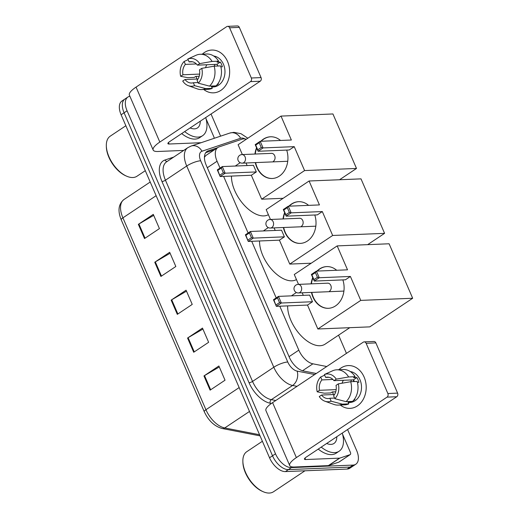 <?xml version="1.0" encoding="UTF-8"?>
<svg xmlns="http://www.w3.org/2000/svg" width="519" height="519" viewBox="0 0 519 519"><rect width="100%" height="100%" fill="white"/><g stroke="black" fill="none" stroke-linecap="round" stroke-linejoin="round"><path stroke-width="0.78" d="M246.317 139.222A16.057 8.771 56.3 0 0 242.12 139.163L219.05 146.909A16.057 8.771 56.3 0 0 217.889 147.474L205.816 155.525L204.434 157.276M279.793 306.204L298.814 350.15A16.057 8.771 56.3 0 0 312.912 363.819L326.756 366.511M217.889 147.474A16.057 8.771 56.3 0 0 217.065 161.234L220.03 168.085M223.624 176.395L248.114 232.992M251.709 241.303L276.199 297.9M346.445 353.381L338.563 335.164M347.574 429.537L356.631 450.473A16.057 8.771 -123.7 0 1 355.807 464.233A16.057 8.771 -123.7 0 1 353.05 465.082L291.393 467.613A16.057 8.771 -123.7 0 1 275.505 453.801L127.077 110.794A16.057 8.771 -123.7 0 1 127.901 97.034A16.057 8.771 -123.7 0 1 129.893 96.262M211.032 114.011L220.614 136.153M355.807 464.233L349.838 468.209A16.057 8.771 -123.7 0 1 347.075 469.066L285.424 471.589L288.408 469.604A16.057 8.771 -123.7 0 1 272.52 455.786L124.093 112.785A16.057 8.771 -123.7 0 1 124.917 99.025A16.057 8.771 -123.7 0 0 124.093 112.785L272.52 455.786A16.057 8.771 -123.7 0 0 288.408 469.604L350.066 467.074L288.408 469.604L291.393 467.613M352.823 466.218A16.057 8.771 -123.7 0 1 350.066 467.074A16.057 8.771 -123.7 0 0 352.823 466.218M217.519 147.72L208.197 150.854A16.057 8.771 56.3 0 0 207.036 151.418A16.057 8.771 56.3 0 0 206.212 165.178L289.355 357.312A16.057 8.771 56.3 0 0 303.453 370.981L316.305 373.479M205.764 152.657L214.535 149.712M285.424 471.589A16.057 8.771 -123.7 0 1 269.536 457.777L121.109 114.777A16.057 8.771 -123.7 0 1 121.933 101.017L127.901 97.034M138.359 224.338L153.28 214.386L159.43 228.6L144.509 238.545L138.359 224.338A4.282 1.135 156.6 0 1 138.917 223.987L145.054 238.182M187.56 338.038L202.481 328.086L208.632 342.3L193.71 352.252L187.56 338.038A4.282 1.135 156.6 0 1 188.118 337.694L194.262 351.882M203.961 375.938L218.882 365.986L225.032 380.2L210.111 390.152L203.961 375.938A4.282 1.135 156.6 0 1 204.518 375.594L210.662 389.788M154.759 262.238L169.681 252.286L175.831 266.5L160.909 276.452L154.759 262.238A4.282 1.135 156.6 0 1 155.317 261.887L161.454 276.082M171.16 300.138L186.081 290.186L192.231 304.4L177.31 314.352L171.16 300.138A4.282 1.135 156.6 0 1 171.718 299.787L177.861 313.982M186.503 291.159L171.718 299.787M170.102 253.259L155.317 261.887M219.303 366.965L204.518 375.594M202.903 329.059L188.118 337.694M153.702 215.359L138.917 223.987M364.098 377.021A21.409 17.017 87.7 0 1 360.932 402.731A21.409 17.017 87.7 0 1 340.289 405.015A21.409 17.017 87.7 0 0 350.053 408.362L350.053 408.362A21.409 17.017 87.7 0 0 364.098 377.021A21.409 17.017 87.7 0 0 338.842 369.716A21.409 17.017 87.7 0 1 348.294 365.577A21.409 17.017 87.7 0 1 364.098 377.021M342.598 434.325L350.37 452.283A2.679 1.46 56.3 0 1 350.234 454.579L339.043 462.04A2.679 1.46 -123.7 0 1 338.849 462.131L328.631 465.562A2.679 1.46 -123.7 0 1 328.365 465.614L294.429 467.003A21.409 5.664 -23.4 0 1 289.706 465.556A21.409 5.664 -23.4 0 1 296.375 457.589L387.031 397.132A2.679 2.128 -92.3 0 0 387.868 393.525L397.606 393.123A2.679 2.128 87.7 0 1 396.763 396.737L306.106 457.187A5.352 1.414 156.6 0 0 304.439 459.179A5.352 1.414 156.6 0 0 305.626 459.542L339.556 458.147A2.679 1.46 56.3 0 0 339.822 458.102L350.04 454.67A2.679 1.46 56.3 0 0 350.234 454.579M289.706 465.556L265.923 410.6A21.409 5.664 -23.4 0 1 272.592 402.627L363.248 342.177A2.679 2.128 -92.3 0 1 364.163 341.872A2.679 2.128 -92.3 0 1 366.142 343.306L387.868 393.525M333.367 394.55A21.409 17.017 87.7 0 1 332.679 391.903A21.409 17.017 87.7 0 0 333.367 394.55M364.163 341.872L373.901 341.476A2.679 2.128 87.7 0 1 375.873 342.903L397.606 393.123M338.297 383.872L336.007 385.403A10.704 8.512 87.7 0 1 333.594 395.783L334.852 398.696A13.916 11.061 87.7 0 0 338.297 383.872L350.688 381.705L357.176 381.439A17.665 14.039 87.7 0 1 352.531 401.395L346.043 401.661L334.852 398.696M334.586 398.073L329.863 398.268A10.704 8.512 87.7 0 1 328.196 398.547A10.704 8.512 87.7 0 1 321.559 395.037L334.521 394.505M329.001 377.294L325.653 377.43L324.388 374.517L332.666 370.754A17.665 14.039 87.7 0 1 336.766 369.8L343.26 369.534A17.665 14.039 87.7 0 1 355.126 376.703L353.614 377.709L356.858 377.579A15.525 12.339 87.7 0 1 358.045 379.837A15.525 12.339 87.7 0 1 358.908 382.315L357.422 382.373M350.267 371.546A15.525 12.339 87.7 0 1 359.991 379.759A15.525 12.339 87.7 0 1 349.812 402.485L348.223 402.549M335.631 392.105A15.525 12.339 87.7 0 1 335.546 391.787L332.296 391.923L330.785 392.928L324.297 393.194L317.213 391.826A13.916 11.061 87.7 0 1 320.658 377.008L321.923 379.921L332.926 379.467M329.863 398.268L331.122 401.181L342.313 404.145L348.8 403.879L347.97 401.959L351.22 401.829A15.525 12.339 87.7 0 0 352.122 401.414M348.8 403.879A17.665 14.039 87.7 0 1 344.707 404.833L338.213 405.099A17.665 14.039 87.7 0 1 333.892 404.431L324.92 401.226A13.916 11.061 87.7 0 1 319.263 396.568L321.559 395.037M342.313 404.145A17.665 14.039 87.7 0 1 338.213 405.099M336.766 369.8A17.665 14.039 87.7 0 1 348.638 376.969L336.247 379.136L333.957 380.667L353.426 379.863A10.704 8.512 -92.3 0 1 354.445 381.549M355.126 376.703L348.638 376.969M331.122 401.181A13.916 11.061 87.7 0 1 324.92 401.226M324.673 375.179L320.658 377.008M324.388 374.517A13.916 11.061 87.7 0 1 336.247 379.136M336.176 389.613L319.509 390.301L317.213 391.826M319.509 390.301A10.704 8.512 87.7 0 1 321.923 379.921M325.653 377.43A10.704 8.512 87.7 0 1 327.32 377.151A10.704 8.512 87.7 0 1 333.957 380.667M353.082 400.85A15.525 12.339 87.7 0 0 354.951 399.338L354.334 399.364M350.688 381.705A17.665 14.039 87.7 0 1 346.043 401.661M342.112 383.204A10.704 8.512 87.7 0 1 343.377 380.278M350.85 381.699A13.384 10.639 87.7 0 1 351.48 379.947M356.858 377.579L353.426 379.863M351.058 401.453L351.22 401.829M304.958 470.791L273.494 491.772A24.088 13.157 -123.7 0 1 269.361 493.05A24.088 13.157 -123.7 0 1 263.133 491.688A24.088 13.157 -123.7 0 1 242.866 461.294A24.088 13.157 -123.7 0 1 246.772 451.692L262.393 441.273M342.261 433.08A26.761 14.616 -123.7 0 1 339.147 451.212A26.761 14.616 -123.7 0 1 334.547 452.633A26.761 14.616 -123.7 0 1 321.216 447.112M339.147 451.212L336.163 453.197A26.761 14.616 -123.7 0 1 331.563 454.618A26.761 14.616 -123.7 0 1 318.231 449.104M336.812 436.713A17.451 9.53 -123.7 0 1 330.986 444.387A17.451 9.53 -123.7 0 1 326.665 443.479M263.133 491.688L262.251 491.298A23.018 12.566 -123.7 0 1 242.886 462.254L242.866 461.294M349.78 327.684L325.076 344.162A29.44 16.076 -123.7 0 1 320.015 345.725A29.44 16.076 -123.7 0 1 298.347 332.64A29.44 16.076 -123.7 0 1 287.636 305.886M291.522 295.843A29.44 16.076 -123.7 0 1 292.405 295.175L296.388 292.515M342.877 279.897A20.877 16.595 87.7 0 1 328.371 308.305A20.877 16.595 87.7 0 1 312.963 297.147A20.877 16.595 87.7 0 1 311.471 292.418M311.108 283.861A20.877 16.595 87.7 0 1 312.743 277.581M316.973 271.08A20.877 16.595 87.7 0 1 326.659 266.591A20.877 16.595 87.7 0 1 336.682 270.269M347.529 269.828L316.382 271.106L319.25 277.736L350.403 276.458L360.757 300.384L412.676 298.256L389.101 243.774L337.181 245.902L347.529 269.828M317.446 277.315L313.937 279.65L314.248 281.071L311.381 274.441L316.382 271.106L315.396 272.579L317.446 277.315L319.25 277.736L314.248 281.071L345.401 279.793L350.403 276.458M337.181 245.902L294.273 274.512L298.542 284.373M302.188 292.794L303.297 295.363M360.757 300.384L317.855 328.994L307.501 305.068L312.496 301.734L309.629 295.103L278.476 296.381L281.343 303.012L276.348 306.346L273.474 299.716L278.476 296.381L277.49 297.854L273.987 300.19L273.474 299.716M317.855 328.994L369.775 326.866L412.676 298.256M315.396 272.579L311.887 274.914L313.937 279.65M311.381 274.441L311.887 274.914M307.501 305.068L276.348 306.346L273.987 300.19M312.496 301.734L281.343 303.012L279.54 302.59L277.49 297.854M276.037 304.925L279.54 302.59M317.297 271.067A20.877 16.595 87.7 0 1 319.847 268.959A20.877 16.595 87.7 0 1 326.821 266.584M329.481 291.224A4.282 3.406 -92.3 0 0 331.116 286.345A4.282 3.406 -92.3 0 0 327.664 283.153A4.282 3.406 -92.3 0 0 327.314 283.192M328.533 308.299A20.877 16.595 87.7 0 1 311.796 292.405M311.432 283.848A20.877 16.595 87.7 0 1 312.905 277.963M296.466 279.572A29.44 16.076 -123.7 0 1 291.931 280.818A29.44 16.076 -123.7 0 1 270.263 267.733A29.44 16.076 -123.7 0 1 259.545 240.978M263.438 230.942A29.44 16.076 -123.7 0 1 264.32 230.267L268.304 227.614M314.786 214.989A20.877 16.595 87.7 0 1 300.287 243.398A20.877 16.595 87.7 0 1 284.879 232.246A20.877 16.595 87.7 0 1 283.38 227.51M283.024 218.953A20.877 16.595 87.7 0 1 284.652 212.673M288.882 206.173A20.877 16.595 87.7 0 1 298.574 201.683A20.877 16.595 87.7 0 1 308.597 205.368M319.445 204.921L288.292 206.199L291.165 212.835L322.312 211.557L332.666 235.477L384.585 233.349L361.01 178.867L309.09 180.995L319.445 204.921M289.355 212.407L285.852 214.749L286.164 216.163L283.296 209.533L288.292 206.199L287.305 207.671L289.355 212.407L291.165 212.835L286.164 216.163L317.317 214.885L322.312 211.557M309.09 180.995L266.189 209.605L270.457 219.466M274.103 227.893L275.213 230.455M332.666 235.477L289.764 264.087L279.41 240.161L284.412 236.833L281.538 230.196L250.392 231.474L253.259 238.111L248.257 241.439L245.39 234.809L250.392 231.474L249.405 232.947L245.896 235.282L245.39 234.809M367.64 244.65L384.585 233.349M289.764 264.087L311.225 263.211M287.305 207.671L283.802 210.007L285.852 214.749M283.296 209.533L283.802 210.007M279.41 240.161L248.257 241.439L245.896 235.282M284.412 236.833L253.259 238.111L251.456 237.683L249.405 232.947M247.946 240.025L251.456 237.683M289.206 206.16A20.877 16.595 87.7 0 1 291.756 204.051A20.877 16.595 87.7 0 1 298.736 201.677M301.39 226.316A4.282 3.406 -92.3 0 0 303.031 221.438A4.282 3.406 -92.3 0 0 299.58 218.252A4.282 3.406 -92.3 0 0 299.223 218.291M300.449 243.392A20.877 16.595 87.7 0 1 283.705 227.497M283.348 218.94A20.877 16.595 87.7 0 1 284.821 213.056M268.381 214.671A29.44 16.076 -123.7 0 1 263.84 215.91A29.44 16.076 -123.7 0 1 242.178 202.825A29.44 16.076 -123.7 0 1 231.461 176.071M235.354 166.035A29.44 16.076 -123.7 0 1 236.236 165.36L240.213 162.707M286.702 150.088A20.877 16.595 87.7 0 1 272.196 178.497A20.877 16.595 87.7 0 1 256.795 167.339A20.877 16.595 87.7 0 1 255.296 162.603M254.933 154.046A20.877 16.595 87.7 0 1 256.568 147.772M260.798 141.272A20.877 16.595 87.7 0 1 270.483 136.782A20.877 16.595 87.7 0 1 280.513 140.461M291.36 140.02L260.207 141.298L263.075 147.928L294.228 146.65L304.582 170.576L356.501 168.448L332.926 113.959L281.006 116.094L291.36 140.02M261.271 147.506L257.761 149.842L258.079 151.263L255.205 144.626L260.207 141.298L259.221 142.764L261.271 147.506L263.075 147.928L258.079 151.263L289.226 149.985L294.228 146.65M281.006 116.094L238.104 144.704L242.367 154.565M246.012 162.985L247.122 165.555M304.582 170.576L261.68 199.186L251.326 175.26L256.321 171.925L253.454 165.295L222.301 166.573L225.175 173.203L220.173 176.538L217.305 169.901L222.301 166.573L221.315 168.039L217.811 170.381L217.305 169.901M339.549 179.749L356.501 168.448M261.68 199.186L283.14 198.303M259.221 142.764L255.711 145.106L257.761 149.842M255.205 144.626L255.711 145.106M251.326 175.26L220.173 176.538L217.811 170.381M256.321 171.925L225.175 173.203L223.365 172.782L221.315 168.039M219.861 175.117L223.365 172.782M261.122 141.259A20.877 16.595 87.7 0 1 263.671 139.15A20.877 16.595 87.7 0 1 270.646 136.776M273.305 161.415A4.282 3.406 -92.3 0 0 274.94 156.53A4.282 3.406 -92.3 0 0 271.489 153.345A4.282 3.406 -92.3 0 0 271.139 153.384M272.358 178.491A20.877 16.595 87.7 0 1 255.62 162.59M255.257 154.033A20.877 16.595 87.7 0 1 256.73 148.155M227.556 61.495A21.409 17.017 87.7 0 1 224.39 87.205A21.409 17.017 87.7 0 1 203.746 89.489A21.409 17.017 87.7 0 0 213.51 92.843L213.51 92.843A21.409 17.017 87.7 0 0 227.556 61.495A21.409 17.017 87.7 0 0 202.3 54.19A21.409 17.017 87.7 0 1 211.758 50.058A21.409 17.017 87.7 0 1 227.556 61.495M206.056 118.799L213.828 136.757A2.679 1.46 56.3 0 1 214.1 138.339M183.707 150.419L157.893 151.483A21.409 5.664 -23.4 0 1 153.163 150.03A21.409 5.664 -23.4 0 1 159.833 142.063L250.489 81.613A2.679 2.128 -92.3 0 0 251.332 77.999L261.063 77.597A2.679 2.128 87.7 0 1 260.227 81.211L169.57 141.661A5.352 1.414 156.6 0 0 167.903 143.653A5.352 1.414 156.6 0 0 169.084 144.016L201.106 142.706M153.163 150.03L129.38 95.074A21.409 5.664 -23.4 0 1 136.056 87.108L226.706 26.657A2.679 2.128 -92.3 0 1 227.627 26.352A2.679 2.128 -92.3 0 1 229.599 27.779L251.332 77.999M196.824 79.024A21.409 17.017 87.7 0 1 196.143 76.384A21.409 17.017 87.7 0 0 196.824 79.024M227.627 26.352L237.358 25.95A2.679 2.128 87.7 0 1 239.337 27.377L261.063 77.597M201.761 68.346L199.465 69.877A10.704 8.512 87.7 0 1 197.051 80.257L198.31 83.17A13.916 11.061 87.7 0 0 201.761 68.346L214.146 66.179L220.633 65.913A17.665 14.039 87.7 0 1 215.995 85.869L209.507 86.135L198.31 83.17M198.044 82.547L193.321 82.742A10.704 8.512 87.7 0 1 191.654 83.021A10.704 8.512 87.7 0 1 185.017 79.511L197.986 78.979M192.458 61.767L189.111 61.91L187.852 58.991L196.13 55.228A17.665 14.039 87.7 0 1 200.23 54.274L206.718 54.008A17.665 14.039 87.7 0 1 218.583 61.177L217.072 62.183L220.316 62.053A15.525 12.339 87.7 0 1 221.503 64.311A15.525 12.339 87.7 0 1 222.366 66.789L220.886 66.847M213.724 56.02A15.525 12.339 87.7 0 1 223.455 64.233A15.525 12.339 87.7 0 1 213.27 86.958L211.687 87.023M199.095 76.578A15.525 12.339 87.7 0 1 199.004 76.267L195.76 76.397L194.249 77.409L187.755 77.675L180.67 76.306A13.916 11.061 87.7 0 1 184.122 61.482L185.38 64.395L196.383 63.941M193.321 82.742L194.58 85.654L205.771 88.626L212.265 88.36L211.434 86.439L214.678 86.303A15.525 12.339 87.7 0 0 215.58 85.888M212.265 88.36A17.665 14.039 87.7 0 1 208.164 89.307L201.677 89.573A17.665 14.039 87.7 0 1 197.35 88.905L188.378 85.706A13.916 11.061 87.7 0 1 182.72 81.042L185.017 79.511M205.771 88.626A17.665 14.039 87.7 0 1 201.677 89.573M200.23 54.274A17.665 14.039 87.7 0 1 212.096 61.443L199.711 63.61L197.415 65.141L216.884 64.343A10.704 8.512 -92.3 0 1 217.909 66.023M218.583 61.177L212.096 61.443M194.58 85.654A13.916 11.061 87.7 0 1 188.378 85.706M188.138 59.653L184.122 61.482M187.852 58.991A13.916 11.061 87.7 0 1 199.711 63.61M199.64 74.087L182.967 74.775L180.67 76.306M182.967 74.775A10.704 8.512 87.7 0 1 185.38 64.395M189.111 61.91A10.704 8.512 87.7 0 1 190.778 61.631A10.704 8.512 87.7 0 1 197.415 65.141M216.546 85.324A15.525 12.339 87.7 0 0 218.408 83.819L217.792 83.844M214.146 66.179A17.665 14.039 87.7 0 1 209.507 86.135M205.569 67.678A10.704 8.512 87.7 0 1 206.841 64.752M214.308 66.172A13.384 10.639 87.7 0 1 214.937 64.421M220.316 62.053L216.884 64.343M214.516 85.933L214.678 86.303M145.301 170.686L136.958 176.246A24.088 13.157 -123.7 0 1 132.819 177.524A24.088 13.157 -123.7 0 1 126.591 176.162A24.088 13.157 -123.7 0 1 106.324 145.768A24.088 13.157 -123.7 0 1 110.229 136.166L125.851 125.747M205.725 117.553A26.761 14.616 -123.7 0 1 202.611 135.686A26.761 14.616 -123.7 0 1 198.011 137.107A26.761 14.616 -123.7 0 1 184.673 131.592M202.611 135.686L199.627 137.678A26.761 14.616 -123.7 0 1 195.027 139.098A26.761 14.616 -123.7 0 1 181.689 133.578M200.276 121.187A17.451 9.53 -123.7 0 1 194.443 128.861A17.451 9.53 -123.7 0 1 190.123 127.959M126.591 176.162L125.715 175.772A23.018 12.566 -123.7 0 1 106.343 146.728L106.324 145.768M302.519 370.748L312.912 363.819M289.07 356.65L298.814 350.15M207.315 167.734L217.065 161.234M245.052 138.949A10.704 5.845 56.3 0 0 241.705 138.06A10.704 5.845 56.3 0 0 240.641 138.249L202.001 151.23A10.704 5.845 56.3 0 0 200.671 160.78L287.753 362.003A10.704 5.845 56.3 0 0 297.153 371.117L314.722 374.536M247.81 138.223L240.998 133.701L233.803 132.339L229.768 133.078A10.704 8.875 71.4 0 1 240.641 138.249M271.379 403.471L270.198 403.237A24.088 13.157 -123.7 0 1 249.049 382.737L161.967 181.507A24.088 13.157 -123.7 0 1 164.951 160.021L173.735 157.069M275.505 453.801L269.536 457.777M353.05 465.082L347.075 469.066M127.077 110.794L121.109 114.777M297.037 386.331L292.606 385.468L271.34 399.649L275.771 400.512M297.153 371.117A10.704 7.889 101 0 1 292.606 385.468A21.409 11.69 -123.7 0 1 273.798 367.244L252.539 381.426A21.409 11.69 56.3 0 0 271.34 399.649A2.679 1.972 -79 0 0 270.198 403.237M287.753 362.003A10.704 2.829 156.6 0 0 273.798 367.244L186.723 166.022L165.457 180.203L252.539 381.426A2.679 0.707 -23.4 0 1 249.049 382.737M200.671 160.78A10.704 2.829 156.6 0 0 186.723 166.022A21.409 11.69 -123.7 0 1 187.826 147.675L166.56 161.857A21.409 11.69 56.3 0 0 165.457 180.203A2.679 0.707 -23.4 0 1 161.967 181.507M164.951 160.021A2.679 2.219 -108.6 0 0 167.235 161.403M229.768 133.078L191.128 146.053A10.704 8.875 71.4 0 1 202.001 151.23M206.069 152.275L208.197 150.854M259.987 435.713A5.352 3.944 101 0 1 259.052 435.681L222.262 428.519C214.529 426.404 208.534 420.812 204.272 411.723L121.238 219.835A5.352 1.414 -23.4 0 1 122.906 217.844L205.939 409.731A5.352 1.414 156.6 0 0 204.272 411.723M121.238 219.835C117.547 210.792 118.468 204.012 124.002 199.497A21.409 11.69 56.3 0 0 122.906 217.844L156.122 195.695M239.162 387.576L205.939 409.731A21.409 11.69 56.3 0 0 224.74 427.954A5.352 3.944 101 0 1 222.262 428.519M249.49 411.45L224.74 427.954L259.565 434.734M272.592 402.627L296.375 457.589M375.873 342.903L366.142 343.306M304.984 458.069L305.626 459.542M328.365 465.614L339.556 458.147M396.763 396.737L387.031 397.132M339.822 458.102L328.631 465.562M338.849 462.131L350.04 454.67M299.911 292.463A4.282 3.406 87.7 0 1 298.451 292.95A4.282 4.282 0 0 1 294.344 290.374A4.282 4.282 0 0 1 298.094 284.393A4.282 3.406 87.7 0 1 301.26 286.683A4.282 3.406 87.7 0 1 299.911 292.463M271.826 227.556A4.282 3.406 87.7 0 1 270.36 228.042A4.282 4.282 0 0 1 266.253 225.467A4.282 4.282 0 0 1 270.01 219.485A4.282 3.406 87.7 0 1 273.169 221.775A4.282 3.406 87.7 0 1 271.826 227.556M243.742 162.648A4.282 3.406 87.7 0 1 242.276 163.141A4.282 4.282 0 0 1 238.169 160.559A4.282 4.282 0 0 1 241.925 154.584A4.282 3.406 87.7 0 1 245.085 156.868A4.282 3.406 87.7 0 1 243.742 162.648M136.056 87.108L159.833 142.063M239.337 27.377L229.599 27.779M168.448 142.543L169.084 144.016M260.227 81.211L250.489 81.613M353.478 381.588L353.465 379.914M191.128 146.053L187.826 147.675M260.045 435.837L259.052 435.681M124.002 199.497L150.205 182.026M343.915 291.081L298.451 292.95M328.021 283.166L298.094 284.393M315.831 226.18L270.36 228.042M299.93 218.259L270.01 219.485M287.74 161.273L242.276 163.141M271.846 153.352L241.925 154.584"/></g></svg>
